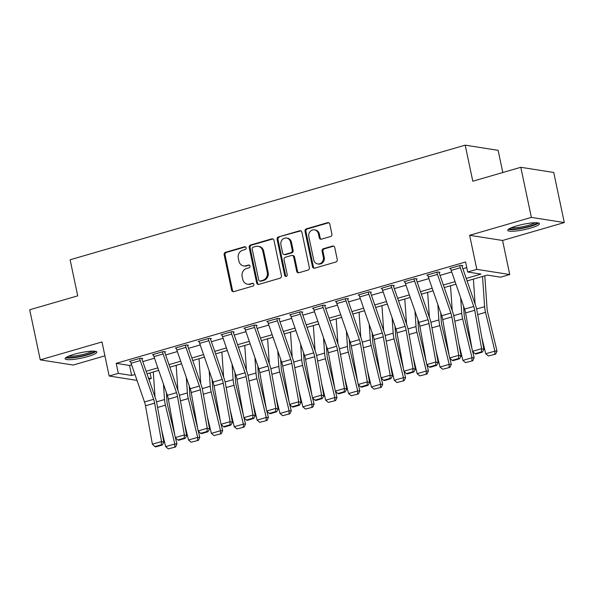 <?xml version="1.0" encoding="UTF-8"?>
<svg xmlns="http://www.w3.org/2000/svg" width="594" height="594" viewBox="0 0 594 594"><rect width="100%" height="100%" fill="white"/><g stroke="black" fill="none" stroke-linecap="round" stroke-linejoin="round"><path stroke-width="0.89" d="M246.146 247.765A1.426 1.285 -81.1 0 0 244.602 246.755L225.527 252.287A2.042 1.834 -81.1 0 0 224.146 254.774L231.608 290.176A2.042 1.834 -81.1 0 0 233.813 291.624L252.888 286.085A1.426 1.285 -81.1 0 0 252.821 283.301A1.426 1.285 -81.1 0 0 252.309 283.338L249.844 284.051A6.527 5.881 -81.1 0 1 247.505 284.207A6.527 5.881 -81.1 0 1 242.768 279.425L242.152 276.477A6.527 5.881 -81.1 0 1 246.569 268.51L249.035 267.797A1.426 1.285 -81.1 0 0 248.968 265.013A1.426 1.285 -81.1 0 0 248.455 265.043L245.99 265.763A6.527 5.881 -81.1 0 1 243.651 265.912A6.527 5.881 -81.1 0 1 238.914 261.13L238.298 258.182A6.527 5.881 -81.1 0 1 242.716 250.223L245.181 249.51A1.426 1.285 -81.1 0 0 246.146 247.765M245.545 246.881A1.426 1.285 -81.1 0 0 245.493 246.896L226.418 252.428A2.042 1.834 -81.1 0 0 225.037 254.915L232.499 290.317A2.042 1.834 -81.1 0 0 233.539 291.676M253.252 283.457A1.426 1.285 -81.1 0 0 253.2 283.472L249.844 284.051M249.398 265.169A1.426 1.285 -81.1 0 0 249.346 265.184L245.99 265.763M516.661 225.913A16.201 2.732 168.1 0 0 507.744 230.346A16.201 2.732 168.1 0 0 530.539 228.096A16.201 2.732 168.1 0 0 539.456 223.663A16.201 2.732 168.1 0 0 516.661 225.913M74.012 354.328A16.201 2.732 168.1 0 0 65.102 358.761A16.201 2.732 168.1 0 0 87.897 356.511A16.201 2.732 168.1 0 0 96.815 352.079A16.201 2.732 168.1 0 0 74.012 354.328M330.516 236.538A2.042 1.834 -81.1 0 0 331.898 234.051L329.804 224.124A2.042 1.834 -81.1 0 0 327.591 222.676L306.407 228.824A2.042 1.834 -81.1 0 0 305.026 231.311L312.489 266.713A2.042 1.834 -81.1 0 0 314.701 268.154L335.885 262.013A2.042 1.834 -81.1 0 0 337.266 259.526L334.734 247.527A2.042 1.834 -81.1 0 0 332.529 246.079L323.463 248.708A2.042 1.834 -81.1 0 0 322.082 251.195L323.329 257.15A5.457 4.915 -81.1 0 1 317.679 263.929A5.457 4.915 -81.1 0 1 313.729 259.934L308.813 236.627A5.457 4.915 -81.1 0 1 314.464 229.848A5.457 4.915 -81.1 0 1 318.421 233.843L319.238 237.726A2.042 1.834 -81.1 0 0 321.451 239.174L330.516 236.538M520.812 167.293L553.742 172.468L564.3 222.564L531.37 217.382L520.812 167.293L472.802 181.222L465.199 145.151L70.114 259.771L77.717 295.842L29.7 309.771L40.258 359.86L101.99 341.951L109.17 376.017L118.31 373.366L116.201 363.342L465.562 261.991L467.671 272.007L476.819 269.357L509.749 274.532L500.601 277.19L487.251 275.089L467.107 280.932M531.37 217.382L469.639 235.291L476.819 269.357M273.968 240.318A2.042 1.834 -81.1 0 0 271.755 238.877L250.571 245.018A2.042 1.834 -81.1 0 0 249.19 247.505L256.653 282.907A2.042 1.834 -81.1 0 0 258.858 284.355L280.049 278.207A2.042 1.834 -81.1 0 0 281.43 275.72L273.968 240.318M278.489 236.924L299.673 230.776A2.042 1.834 -81.1 0 1 301.886 232.224L309.348 267.619A2.042 1.834 -81.1 0 1 307.967 270.107L298.901 272.743A2.042 1.834 -81.1 0 1 296.688 271.295L293.666 256.935A2.042 1.834 -81.1 0 0 291.454 255.494L285.439 257.239A2.042 1.834 -81.1 0 0 284.058 259.727L287.206 274.673A1.426 1.285 -81.1 0 1 285.729 276.448A1.426 1.285 -81.1 0 1 284.697 275.401L277.108 239.412A2.042 1.834 -81.1 0 1 278.489 236.924L300.564 230.918L299.673 230.776M40.258 359.86L73.188 365.043L104.915 355.836M116.201 363.342L129.551 365.444L131.638 364.842M142.79 361.605L154.499 358.204M165.652 354.967L177.361 351.574M188.521 348.336L200.23 344.943M211.382 341.706L223.092 338.305M234.244 335.068L245.953 331.675M257.113 328.437L268.822 325.037M279.974 321.807L291.684 318.406M302.836 315.169L314.545 311.776M325.698 308.538L337.414 305.138M348.567 301.908L360.276 298.507M371.428 295.27L383.137 291.877M394.29 288.639L405.999 285.239M417.159 282.002L428.868 278.608M440.02 275.371L451.73 271.978M462.882 268.74L466.743 267.619M140.236 360.61L131.088 363.268A7.269 2.903 73.8 0 1 130.487 361.093L139.635 358.434A7.269 2.903 73.8 0 0 140.236 360.61L153.638 399.317A10.388 4.151 -106.2 0 1 154.64 403.148L161.531 441.55L163.825 442.263L156.935 403.861A15.578 6.222 73.8 0 0 155.428 398.114L142.033 359.407A2.079 0.832 -106.2 0 1 141.862 358.791L142.775 358.524L140.548 358.175L129.574 361.36L130.583 361.516M163.105 353.979L153.957 356.63A7.269 2.903 73.8 0 1 153.349 354.455L162.496 351.804A7.269 2.903 73.8 0 0 163.105 353.979L176.5 392.686A10.388 4.151 -106.2 0 1 177.502 396.517L184.392 434.912L186.687 435.625L179.796 397.223A15.578 6.222 73.8 0 0 178.289 391.483L164.894 352.777A2.079 0.832 -106.2 0 1 164.724 352.153L165.637 351.886L163.409 351.537L152.435 354.722L153.445 354.885M185.967 347.349L176.819 350A7.269 2.903 73.8 0 1 176.218 347.824L185.365 345.173A7.269 2.903 73.8 0 0 185.967 347.349L199.361 386.055A10.388 4.151 -106.2 0 1 200.364 389.879L207.261 428.281L209.556 428.994L202.658 390.592A15.578 6.222 73.8 0 0 201.158 384.853L187.756 346.146A2.079 0.832 -106.2 0 1 187.585 345.522L188.498 345.255L186.278 344.906L175.304 348.091L176.314 348.247M208.828 340.711L199.681 343.369A7.269 2.903 73.8 0 1 199.079 341.194L208.227 338.535A7.269 2.903 73.8 0 0 208.828 340.711L222.223 379.418A10.388 4.151 -106.2 0 1 223.233 383.249L230.123 421.651L232.417 422.356L225.527 383.962A15.578 6.222 73.8 0 0 224.02 378.215L210.625 339.508A2.079 0.832 -106.2 0 1 210.447 338.884L211.367 338.625L209.14 338.276L198.166 341.453L199.176 341.617M231.69 334.08L222.55 336.731A7.269 2.903 73.8 0 1 221.941 334.556L231.088 331.905A7.269 2.903 73.8 0 0 231.69 334.08L245.092 372.787A10.388 4.151 -106.2 0 1 246.094 376.618L252.985 415.013L255.279 415.726L248.389 377.324A15.578 6.222 73.8 0 0 246.881 371.584L233.487 332.878A2.079 0.832 -106.2 0 1 233.316 332.254L234.229 331.987L232.002 331.638L221.027 334.823L222.037 334.979M254.559 327.45L245.411 330.101A7.269 2.903 73.8 0 1 244.81 327.925L253.95 325.274A7.269 2.903 73.8 0 0 254.559 327.45L267.953 366.156A10.388 4.151 -106.2 0 1 268.956 369.98L275.854 408.382L278.148 409.095L271.25 370.693A15.578 6.222 73.8 0 0 269.75 364.946L256.348 326.24A2.079 0.832 -106.2 0 1 256.177 325.623L257.091 325.356L254.871 325.007L243.896 328.192L244.899 328.348M277.42 320.812L268.273 323.47A7.269 2.903 73.8 0 1 267.671 321.295L276.819 318.636A7.269 2.903 73.8 0 0 277.42 320.812L290.815 359.519A10.388 4.151 -106.2 0 1 291.817 363.35L298.715 401.752L301.01 402.457L294.119 364.063A15.578 6.222 73.8 0 0 292.612 358.316L279.217 319.609A2.079 0.832 -106.2 0 1 279.039 318.985L279.96 318.726L277.732 318.377L266.758 321.554L267.768 321.718M300.282 314.181L291.142 316.832A7.269 2.903 73.8 0 1 290.533 314.657L299.68 312.006A7.269 2.903 73.8 0 0 300.282 314.181L313.684 352.888A10.388 4.151 -106.2 0 1 314.686 356.712L321.577 395.114L323.871 395.827L316.981 357.425A15.578 6.222 73.8 0 0 315.473 351.685L302.079 312.979A2.079 0.832 -106.2 0 1 301.908 312.355L302.821 312.088L300.594 311.739L289.62 314.924L290.629 315.08M323.151 307.551L314.003 310.202A7.269 2.903 73.8 0 1 313.402 308.026L322.542 305.375A7.269 2.903 73.8 0 0 323.151 307.551L336.546 346.257A10.388 4.151 -106.2 0 1 337.548 350.081L344.438 388.483L346.74 389.196L339.842 350.794A15.578 6.222 73.8 0 0 338.342 345.047L324.94 306.341A2.079 0.832 -106.2 0 1 324.769 305.724L325.683 305.457L323.455 305.108L312.481 308.293L313.491 308.449M346.012 300.913L336.865 303.564A7.269 2.903 73.8 0 1 336.263 301.396L345.411 298.737A7.269 2.903 73.8 0 0 346.012 300.913L359.407 339.62A10.388 4.151 -106.2 0 1 360.409 343.451L367.307 381.853L369.602 382.558L362.704 344.156A15.578 6.222 73.8 0 0 361.204 338.417L347.802 299.71A2.079 0.832 -106.2 0 1 347.631 299.086L348.544 298.827L346.324 298.47L335.35 301.655L336.36 301.819M368.874 294.282L359.726 296.933A7.269 2.903 73.8 0 1 359.125 294.758L368.273 292.107A7.269 2.903 73.8 0 0 368.874 294.282L382.276 332.989A10.388 4.151 -106.2 0 1 383.279 336.813L390.169 375.215L392.463 375.928L385.573 337.526A15.578 6.222 73.8 0 0 384.066 331.786L370.671 293.08A2.079 0.832 -106.2 0 1 370.5 292.456L371.413 292.189L369.186 291.84L358.212 295.025L359.222 295.181M391.743 287.644L382.595 290.303A7.269 2.903 73.8 0 1 381.987 288.127L391.134 285.469A7.269 2.903 73.8 0 0 391.743 287.644L405.138 326.351A10.388 4.151 -106.2 0 1 406.14 330.182L413.03 368.584L415.325 369.297L408.434 330.895A15.578 6.222 73.8 0 0 406.927 325.148L393.532 286.442A2.079 0.832 -106.2 0 1 393.362 285.825L394.275 285.558L392.047 285.209L381.073 288.394L382.083 288.55M414.605 281.014L405.457 283.665A7.269 2.903 73.8 0 1 404.856 281.489L414.003 278.838A7.269 2.903 73.8 0 0 414.605 281.014L427.999 319.721A10.388 4.151 -106.2 0 1 429.002 323.552L435.899 361.954L438.194 362.659L431.296 324.257A15.578 6.222 73.8 0 0 429.796 318.518L416.394 279.811A2.079 0.832 -106.2 0 1 416.223 279.187L417.137 278.92L414.916 278.571L403.942 281.756L404.952 281.92M437.466 274.383L428.319 277.034A7.269 2.903 73.8 0 1 427.717 274.859L436.865 272.208A7.269 2.903 73.8 0 0 437.466 274.383L450.861 313.09A10.388 4.151 -106.2 0 1 451.871 316.914L458.761 355.316L461.055 356.029L454.165 317.627A15.578 6.222 73.8 0 0 452.658 311.887L439.263 273.181A2.079 0.832 -106.2 0 1 439.085 272.557L440.006 272.29L437.778 271.941L426.804 275.126L427.814 275.282M460.328 267.746L451.188 270.404A7.269 2.903 73.8 0 1 450.579 268.228L459.726 265.57A7.269 2.903 73.8 0 0 460.328 267.746L473.73 306.452A10.388 4.151 -106.2 0 1 474.732 310.283L481.623 348.685L483.917 349.391L477.027 310.996A15.578 6.222 73.8 0 0 475.519 305.249L462.125 266.543A2.079 0.832 -106.2 0 1 461.954 265.926L462.867 265.659L460.64 265.31L449.665 268.488L450.675 268.651M502.806 172.512L498.128 150.334L465.199 145.151M469.639 235.291L502.569 240.473L564.3 222.564M502.569 240.473L509.749 274.532M150.052 372.913L151.24 378.541L148.894 379.224M466.231 278.4L481.021 274.109L467.671 272.007M118.31 373.366L131.66 375.46L134.979 374.502M146.131 371.265L157.841 367.864M169 364.634L180.71 361.234M191.862 357.996L203.571 354.603M214.724 351.366L226.433 347.965M237.593 344.728L249.302 341.335M260.454 338.097L272.163 334.704M283.316 331.467L295.025 328.066M306.185 324.829L317.894 321.436M329.046 318.198L340.756 314.798M351.908 311.568L363.617 308.167M374.769 304.93L386.479 301.537M397.638 298.299L409.348 294.899M420.5 291.669L432.209 288.268M443.362 285.031L455.071 281.638M137.021 380.398L109.17 376.017M148.507 378.111L151.24 378.541M455.947 284.17L444.238 287.563M433.085 290.8L421.376 294.201M410.224 297.438L398.515 300.831M387.362 304.069L375.646 307.462M364.493 310.699L352.784 314.1M341.632 317.337L329.922 320.73M318.77 323.968L307.061 327.361M295.901 330.598L284.192 333.999M273.04 337.236L261.33 340.629M250.178 343.867L238.469 347.267M227.309 350.497L215.6 353.898M204.447 357.135L192.738 360.528M181.586 363.766L169.877 367.166M158.724 370.404L147.008 373.797M129.551 365.444L131.66 375.46M243.651 265.912L244.535 266.053A6.527 5.881 -81.1 0 0 246.881 265.897M247.505 284.207L248.396 284.34A6.527 5.881 -81.1 0 0 250.735 284.192M272.921 238.959A2.042 1.834 -81.1 0 0 272.646 239.011L251.462 245.159A2.042 1.834 -81.1 0 0 250.081 247.646L257.544 283.048A2.042 1.834 -81.1 0 0 258.583 284.415M253.126 247.201A1.426 1.285 -81.1 0 0 252.16 248.945L258.709 280.019A1.426 1.285 -81.1 0 0 260.254 281.029L262.86 280.271A6.527 5.881 -81.1 0 0 267.278 272.312L262.8 251.076A6.527 5.881 -81.1 0 0 258.071 246.295A6.527 5.881 -81.1 0 0 255.732 246.443L253.126 247.201M259.741 281.066L260.632 281.2A1.426 1.285 -81.1 0 0 261.145 281.17L260.254 281.029M258.071 246.295L258.962 246.436A6.527 5.881 -81.1 0 1 263.691 251.21L268.169 272.453A6.527 5.881 -81.1 0 1 263.751 280.413L261.145 281.17M292.181 255.442L293.072 255.583A2.042 1.834 -81.1 0 1 294.55 257.076L297.579 271.436A2.042 1.834 -81.1 0 0 298.619 272.795M279.38 237.058A2.042 1.834 -81.1 0 0 277.999 239.545L285.58 275.542A1.426 1.285 -81.1 0 0 286.189 276.425M290.525 242.04A5.457 4.915 -81.1 0 0 286.568 238.046A5.457 4.915 -81.1 0 0 280.917 244.825L282.647 253.037A2.042 1.834 -81.1 0 0 284.86 254.484L290.874 252.74A2.042 1.834 -81.1 0 0 292.255 250.252L290.525 242.04L291.416 242.181A5.457 4.915 -81.1 0 0 287.459 238.187L286.568 238.046M284.125 254.529L285.016 254.67A2.042 1.834 -81.1 0 0 285.751 254.626L284.86 254.484M291.416 242.181L293.146 250.393A2.042 1.834 -81.1 0 1 291.765 252.881L285.751 254.626M314.464 229.848L315.355 229.989A5.457 4.915 -81.1 0 1 319.312 233.984L320.129 237.867A2.042 1.834 -81.1 0 0 321.176 239.226M317.679 263.929L318.57 264.07A5.457 4.915 -81.1 0 0 324.22 257.284L323.329 257.15M333.694 246.161A2.042 1.834 -81.1 0 0 333.42 246.22L324.346 248.849A2.042 1.834 -81.1 0 0 322.965 251.336L324.22 257.284M328.764 222.757A2.042 1.834 -81.1 0 0 328.482 222.817L307.298 228.965A2.042 1.834 -81.1 0 0 305.917 231.452L313.38 266.854A2.042 1.834 -81.1 0 0 314.419 268.213M168.295 448.849L175.557 446.985L168.295 448.849L165.652 446.636L161.613 429.93M155.019 396.926L153.289 371.978M165.652 446.636L174.799 443.985L165.422 405.197A15.578 6.222 -106.2 0 1 164.531 399.547L163.461 384.088M174.695 446.992L174.799 443.985L176.938 443.97L175.557 446.985M166.35 392.434L166.966 401.418A10.388 4.151 73.8 0 0 167.567 405.182L174.836 435.276M175.43 437.741L176.938 443.97M141.862 358.791L141.773 358.368M131.088 363.268L144.49 401.975A10.388 4.151 -106.2 0 1 145.493 405.799L152.383 444.201L161.531 441.55L161.316 444.743L154.908 446.599L155.828 446.888L162.229 445.032L161.316 444.743M162.229 445.032L163.825 442.263M152.383 444.201L154.908 446.599M191.157 442.211L198.418 440.354L191.157 442.211L188.513 440.006L184.474 423.299M177.881 390.295L176.158 365.34M188.513 440.006L197.661 437.355L188.283 398.559A15.578 6.222 -106.2 0 1 187.392 392.916L186.323 377.457M197.564 440.354L197.661 437.355L199.799 437.34L198.418 440.354M189.211 385.803L189.835 394.78A10.388 4.151 73.8 0 0 190.429 398.552L197.705 428.645M198.299 431.11L199.799 437.34M214.026 435.58L221.28 433.717L214.026 435.58L211.375 433.375L207.343 416.661M200.742 383.665L199.02 358.709M211.375 433.375L220.523 430.717L211.152 391.929A15.578 6.222 -106.2 0 1 210.254 386.278L209.185 370.819M220.426 433.724L220.523 430.717L222.668 430.709L221.28 433.717M212.073 379.172L212.697 388.149A10.388 4.151 73.8 0 0 213.291 391.914L220.567 422.015M221.161 424.48L222.668 430.709M236.887 428.95L244.149 427.086L236.887 428.95L234.244 426.737L230.205 410.031M223.611 377.027L221.881 352.079M234.244 426.737L243.384 424.086L234.014 385.291A15.578 6.222 -106.2 0 1 233.115 379.648L232.054 364.189M243.288 427.093L243.384 424.086L245.53 424.071L244.149 427.086M234.942 372.535L235.558 381.519A10.388 4.151 73.8 0 0 236.16 385.283L243.429 415.377M244.023 417.842L245.53 424.071M164.724 352.153L164.635 351.73M153.957 356.63L167.352 395.337A10.388 4.151 -106.2 0 1 168.354 399.168L175.252 437.57L184.392 434.912L184.177 438.112L177.777 439.968L178.69 440.251L185.09 438.394L184.177 438.112M185.09 438.394L186.687 435.625M175.252 437.57L177.777 439.968M187.585 345.522L187.496 345.099M176.819 350L190.214 388.706A10.388 4.151 -106.2 0 1 191.223 392.537L198.114 430.932L207.261 428.281L207.039 431.482L200.638 433.338L201.559 433.62L207.959 431.764L207.039 431.482M207.959 431.764L209.556 428.994M198.114 430.932L200.638 433.338M210.447 338.884L210.358 338.461M199.681 343.369L213.083 382.076A10.388 4.151 -106.2 0 1 214.085 385.9L220.975 424.302L230.123 421.651L229.9 424.844L223.5 426.7L224.421 426.989L230.821 425.126L229.9 424.844M230.821 425.126L232.417 422.356M220.975 424.302L223.5 426.7M259.749 422.312L267.01 420.455L259.749 422.312L257.105 420.106L253.066 403.4M246.473 370.396L244.75 345.441M257.105 420.106L266.253 417.448L256.875 378.66A15.578 6.222 -106.2 0 1 255.984 373.017L254.915 357.558M266.157 420.455L266.253 417.448L268.391 417.441L267.01 420.455M257.803 365.904L258.427 374.881A10.388 4.151 73.8 0 0 259.021 378.645L266.29 408.746M266.892 411.211L268.391 417.441M233.316 332.254L233.227 331.831M222.55 336.731L235.944 375.438A10.388 4.151 -106.2 0 1 236.947 379.269L243.844 417.671L252.985 415.013L252.769 418.213L246.369 420.069L247.282 420.352L253.683 418.495L252.769 418.213M253.683 418.495L255.279 415.726M243.844 417.671L246.369 420.069M94.32 351.18A14.026 2.369 -11.9 0 1 94.312 351.188A14.026 2.369 -11.9 0 1 81.088 356.14A14.026 2.369 -11.9 0 1 67.025 356.935M68.815 356.103A12.986 2.19 168.1 0 0 80.858 354.96A12.986 2.19 168.1 0 0 92.337 351.151M65.704 357.766A16.097 2.718 168.1 0 0 81.178 356.474A16.097 2.718 168.1 0 0 95.857 351.418M536.961 222.765A14.026 2.369 -11.9 0 1 529.269 226.344A14.026 2.369 -11.9 0 1 509.667 228.519M511.456 227.688A12.986 2.19 168.1 0 0 528.615 225.274A12.986 2.19 168.1 0 0 534.986 222.728M508.353 229.351A16.097 2.718 168.1 0 0 530.16 226.485A16.097 2.718 168.1 0 0 538.498 222.995M282.618 415.681L289.872 413.818L282.618 415.681L279.967 413.469L275.935 396.762M269.334 363.758L267.612 338.81M279.967 413.469L289.115 410.818L279.744 372.03A15.578 6.222 -106.2 0 1 278.846 366.379L277.777 350.92M289.018 413.825L289.115 410.818L291.26 410.803L289.872 413.818M280.665 359.273L281.289 368.25A10.388 4.151 73.8 0 0 281.883 372.015L289.159 402.116M289.753 404.581L291.26 410.803M305.479 409.051L312.741 407.187L305.479 409.051L302.836 406.838L298.797 390.132M292.203 357.128L290.473 332.172M302.836 406.838L311.976 404.187L302.606 365.392A15.578 6.222 -106.2 0 1 301.707 359.749L300.638 344.29M311.88 407.187L311.976 404.187L314.122 404.172L312.741 407.187M303.534 352.636L304.15 361.62A10.388 4.151 73.8 0 0 304.752 365.384L312.021 395.478M312.615 397.943L314.122 404.172M328.341 402.413L335.603 400.549L328.341 402.413L325.698 400.208L321.658 383.501M315.065 350.497L313.342 325.542M325.698 400.208L334.845 397.549L325.467 358.761A15.578 6.222 -106.2 0 1 324.576 353.111L323.507 337.659M334.741 400.556L334.845 397.549L336.984 397.542L335.603 400.549M326.396 346.005L327.012 354.982A10.388 4.151 73.8 0 0 327.613 358.746L334.882 388.847M335.484 391.312L336.984 397.542M351.21 395.782L358.464 393.919L351.21 395.782L348.559 393.57L344.527 376.863M337.927 343.859L336.204 318.911M348.559 393.57L357.707 390.919L348.336 352.131A15.578 6.222 -106.2 0 1 347.438 346.48L346.369 331.021M357.61 393.926L357.707 390.919L359.853 390.904L358.464 393.919M349.257 339.367L349.881 348.351A10.388 4.151 73.8 0 0 350.475 352.116L357.751 382.217M358.345 384.682L359.853 390.904M374.072 389.152L381.333 387.288L374.072 389.152L371.428 386.939L367.389 370.233M360.788 337.229L359.066 312.273M371.428 386.939L380.568 384.288L371.198 345.493A15.578 6.222 -106.2 0 1 370.3 339.85L369.23 324.391M380.472 387.288L380.568 384.288L382.714 384.273L381.333 387.288M372.119 332.737L372.742 341.721A10.388 4.151 73.8 0 0 373.336 345.485L380.613 375.579M381.207 378.044L382.714 384.273M256.177 325.623L256.088 325.2M245.411 330.101L258.806 368.807A10.388 4.151 -106.2 0 1 259.808 372.638L266.706 411.033L275.854 408.382L275.631 411.575L269.231 413.439L270.144 413.721L276.552 411.865L275.631 411.575M276.552 411.865L278.148 409.095M266.706 411.033L269.231 413.439M279.039 318.985L278.95 318.562M268.273 323.47L281.675 362.177A10.388 4.151 -106.2 0 1 282.677 366.001L289.568 404.403L298.715 401.752L298.492 404.945L292.092 406.801L293.013 407.09L299.413 405.227L298.492 404.945M299.413 405.227L301.01 402.457M289.568 404.403L292.092 406.801M301.908 312.355L301.819 311.932M291.142 316.832L304.536 355.539A10.388 4.151 -106.2 0 1 305.539 359.37L312.429 397.772L321.577 395.114L321.361 398.314L314.954 400.17L315.874 400.453L322.275 398.596L321.361 398.314M322.275 398.596L323.871 395.827M312.429 397.772L314.954 400.17M324.769 305.724L324.68 305.301M314.003 310.202L327.398 348.908A10.388 4.151 -106.2 0 1 328.4 352.732L335.298 391.134L344.438 388.483L344.223 391.676L337.823 393.54L338.736 393.822L345.144 391.966L344.223 391.676M345.144 391.966L346.74 389.196M335.298 391.134L337.823 393.54M347.631 299.086L347.542 298.663M336.865 303.564L350.267 342.27A10.388 4.151 -106.2 0 1 351.269 346.102L358.16 384.504L367.307 381.853L367.085 385.046L360.684 386.902L361.605 387.184L368.005 385.328L367.085 385.046M368.005 385.328L369.602 382.558M358.16 384.504L360.684 386.902M396.933 382.514L404.195 380.65L396.933 382.514L394.29 380.309L390.251 363.595M383.657 330.598L381.927 305.643M394.29 380.309L403.437 377.65L394.06 338.862A15.578 6.222 -106.2 0 1 393.169 333.212L392.099 317.76M403.333 380.657L403.437 377.65L405.576 377.643L404.195 380.65M394.988 326.106L395.604 335.083A10.388 4.151 73.8 0 0 396.205 338.847L403.475 368.948M404.069 371.413L405.576 377.643M370.5 292.456L370.411 292.033M359.726 296.933L373.129 335.64A10.388 4.151 -106.2 0 1 374.131 339.471L381.021 377.873L390.169 375.215L389.954 378.415L383.546 380.271L384.466 380.554L390.867 378.697L389.954 378.415M390.867 378.697L392.463 375.928M381.021 377.873L383.546 380.271M419.795 375.883L427.056 374.02L419.795 375.883L417.151 373.671L413.112 356.964M406.519 323.96L404.796 299.012M417.151 373.671L426.299 371.02L416.921 332.232A15.578 6.222 -106.2 0 1 416.03 326.581L414.961 311.122M426.202 374.027L426.299 371.02L428.437 371.005L427.056 374.02M417.849 319.468L418.473 328.452A10.388 4.151 73.8 0 0 419.067 332.217L426.344 362.31M426.938 364.775L428.437 371.005M393.362 285.825L393.273 285.402M382.595 290.303L395.99 329.009A10.388 4.151 -106.2 0 1 396.992 332.833L403.89 371.235L413.03 368.584L412.815 371.777L406.415 373.633L407.328 373.923L413.728 372.067L412.815 371.777M413.728 372.067L415.325 369.297M403.89 371.235L406.415 373.633M442.664 369.245L449.918 367.389L442.664 369.245L440.013 367.04L435.981 350.334M429.38 317.33L427.658 292.374M440.013 367.04L449.161 364.389L439.79 325.594A15.578 6.222 -106.2 0 1 438.892 319.951L437.823 304.492M449.064 367.389L449.161 364.389L451.306 364.374L449.918 367.389M440.711 312.838L441.335 321.822A10.388 4.151 73.8 0 0 441.929 325.586L449.205 355.68M449.799 358.145L451.306 364.374M416.223 279.187L416.134 278.764M405.457 283.665L418.852 322.371A10.388 4.151 -106.2 0 1 419.861 326.203L426.752 364.605L435.899 361.954L435.677 365.147L429.276 367.003L430.197 367.285L436.597 365.429L435.677 365.147M436.597 365.429L438.194 362.659M426.752 364.605L429.276 367.003M465.525 362.615L472.787 360.751L465.525 362.615L462.882 360.409L458.843 343.696M452.249 310.699L450.519 285.744M462.882 360.409L472.022 357.751L462.652 318.963A15.578 6.222 -106.2 0 1 461.753 313.313L460.692 297.854M471.926 360.758L472.022 357.751L474.168 357.744L472.787 360.751M463.58 306.207L464.196 315.184A10.388 4.151 73.8 0 0 464.798 318.948L472.067 349.049M472.661 351.514L474.168 357.744M439.085 272.557L438.996 272.134M428.319 277.034L441.721 315.741A10.388 4.151 -106.2 0 1 442.723 319.572L449.613 357.967L458.761 355.316L458.538 358.516L452.138 360.372L453.059 360.655L459.459 358.798L458.538 358.516M459.459 358.798L461.055 356.029M449.613 357.967L452.138 360.372M488.387 355.984L495.648 354.121L488.387 355.984L485.744 353.772L481.704 337.065M475.111 304.061L473.388 279.113M485.744 353.772L494.891 351.121L485.513 312.325A15.578 6.222 -106.2 0 1 484.622 306.682L482.528 276.455M494.795 354.128L494.891 351.121L497.03 351.106L495.648 354.121M484.801 275.802L487.065 308.553A10.388 4.151 73.8 0 0 487.659 312.318L497.03 351.106M461.954 265.926L461.865 265.503M451.188 270.404L464.582 309.11A10.388 4.151 -106.2 0 1 465.585 312.934L472.482 351.336L481.623 348.685L481.407 351.878L475.007 353.734L475.92 354.024L482.321 352.16L481.407 351.878M482.321 352.16L483.917 349.391M472.482 351.336L475.007 353.734M245.493 246.896L244.602 246.755M253.2 283.472L252.309 283.338M249.346 265.184L248.455 265.043M232.499 290.317L231.608 290.176M225.037 254.915L224.146 254.774M226.418 252.428L225.527 252.287M257.544 283.048L256.653 282.907M250.081 247.646L249.19 247.505M251.462 245.159L250.571 245.018M272.646 239.011L271.755 238.877M263.751 280.413L262.86 280.271M268.169 272.453L267.278 272.312M263.691 251.21L262.8 251.076M297.579 271.436L296.688 271.295M294.55 257.076L293.666 256.935M285.58 275.542L284.697 275.401M277.999 239.545L277.108 239.412M291.765 252.881L290.874 252.74M293.146 250.393L292.255 250.252M320.129 237.867L319.238 237.726M319.312 233.984L318.421 233.843M322.965 251.336L322.082 251.195M324.346 248.849L323.463 248.708M333.42 246.22L332.529 246.079M313.38 266.854L312.489 266.713M305.917 231.452L305.026 231.311M307.298 228.965L306.407 228.824M328.482 222.817L327.591 222.676M157.581 407.469L165.422 405.197M156.519 401.871L164.531 399.547M153.638 399.317L144.49 401.975M154.64 403.148L145.493 405.799M180.442 400.839L188.283 398.559M179.381 395.24L187.392 392.916M203.311 394.201L211.152 391.929M202.25 388.602L210.254 386.278M226.173 387.57L234.014 385.291M225.111 381.972L233.115 379.648M176.5 392.686L167.352 395.337M177.502 396.517L168.354 399.168M199.361 386.055L190.214 388.706M200.364 389.879L191.223 392.537M222.223 379.418L213.083 382.076M223.233 383.249L214.085 385.9M249.035 380.932L256.875 378.66M247.973 375.334L255.984 373.017M245.092 372.787L235.944 375.438M246.094 376.618L236.947 379.269M271.904 374.302L279.744 372.03M270.842 368.703L278.846 366.379M294.765 367.671L302.606 365.392M293.703 362.073L301.707 359.749M317.627 361.033L325.467 358.761M316.565 355.435L324.576 353.111M340.488 354.403L348.336 352.131M339.426 348.804L347.438 346.48M363.357 347.772L371.198 345.493M362.295 342.174L370.3 339.85M267.953 366.156L258.806 368.807M268.956 369.98L259.808 372.638M290.815 359.519L281.675 362.177M291.817 363.35L282.677 366.001M313.684 352.888L304.536 355.539M314.686 356.712L305.539 359.37M336.546 346.257L327.398 348.908M337.548 350.081L328.4 352.732M359.407 339.62L350.267 342.27M360.409 343.451L351.269 346.102M386.219 341.134L394.06 338.862M385.157 335.536L393.169 333.212M382.276 332.989L373.129 335.64M383.279 336.813L374.131 339.471M409.08 334.504L416.921 332.232M408.019 328.905L416.03 326.581M405.138 326.351L395.99 329.009M406.14 330.182L396.992 332.833M431.949 327.873L439.79 325.594M430.888 322.275L438.892 319.951M427.999 319.721L418.852 322.371M429.002 323.552L419.861 326.203M454.811 321.235L462.652 318.963M453.749 315.637L461.753 313.313M450.861 313.09L441.721 315.741M451.871 316.914L442.723 319.572M477.673 314.605L485.513 312.325M476.611 309.006L484.622 306.682M473.73 306.452L464.582 309.11M474.732 310.283L465.585 312.934"/></g></svg>
